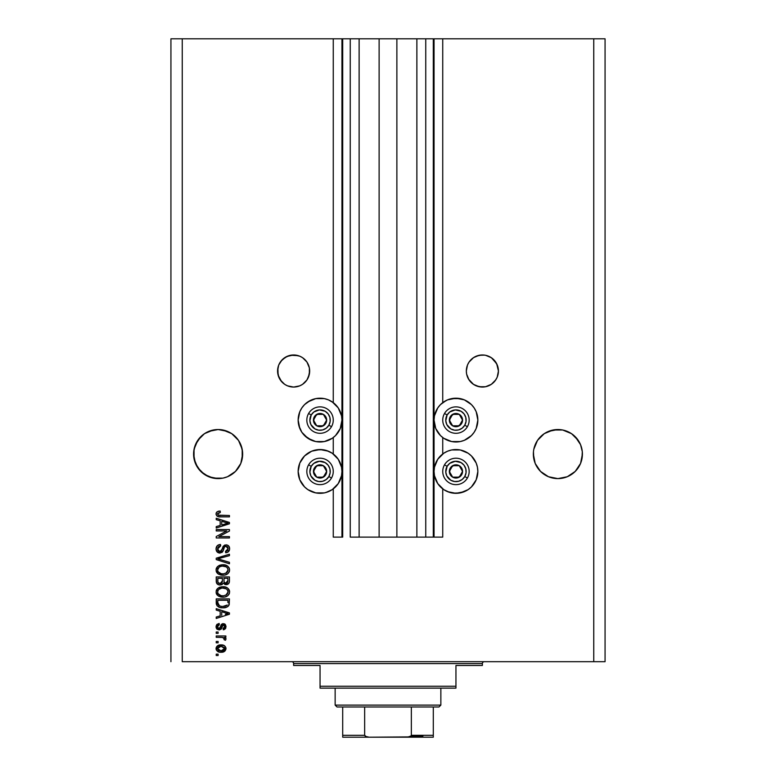 <?xml version="1.0" encoding="UTF-8"?>
<svg xmlns="http://www.w3.org/2000/svg" width="776" height="776" viewBox="0 0 776 776"><rect width="100%" height="100%" fill="white"/><g stroke="black" fill="none" stroke-linecap="round" stroke-linejoin="round"><path stroke-width="1.16" d="M433.299 537.118L425.752 537.118L433.299 537.118L433.299 38.8L425.752 38.8L425.752 537.118L416.877 537.118L425.752 537.118L425.752 38.8L416.877 38.8L416.877 537.118L396.875 537.118L416.877 537.118L416.877 38.8L379.125 38.8L396.875 38.8L396.875 537.118L359.123 537.118L379.125 537.118L379.125 38.8L359.123 38.8L359.123 537.118L350.248 537.118L359.123 537.118L359.123 38.8L350.248 38.8L350.248 537.118L350.248 38.8L342.701 38.8L342.701 537.118L333.263 537.118L333.263 488.89L333.263 537.118L341.944 537.118L341.944 38.8L333.263 38.8L333.263 402.628L333.263 38.8L182.253 38.8L182.253 661.695L593.747 661.695L593.747 38.8L434.056 38.8L434.056 537.118L433.299 537.118L433.299 38.8L396.875 38.8L396.875 537.118L379.125 537.118L379.125 38.8L342.701 38.8L342.701 537.118L341.944 537.118L341.944 38.8L342.701 38.8L170.933 38.8L170.933 661.695L170.933 38.8L182.253 38.8L182.253 661.695L605.067 661.695L605.067 38.8L605.067 661.695L593.747 661.695L593.747 38.8L442.737 38.8L442.737 402.628L442.737 38.8L434.056 38.8L434.056 537.118L442.737 537.118L442.737 488.89L442.737 537.118L433.357 537.118M333.263 453.97L333.263 437.548L333.263 453.97M442.737 453.97L442.737 437.548L442.737 453.97M466.502 368.726L466.337 371.015A16.044 16.044 0 0 1 482.381 354.971A16.044 16.044 0 0 1 498.425 371.015L496.679 363.74L491.431 357.765L495.156 361.306L496.756 363.895M467.666 364.604L469.005 362.14L473.544 357.62L479.18 355.292L476.348 356.145L473.535 357.629L476.348 356.145L481.915 354.971L476.357 356.145M467.53 364.933L466.648 367.843L467.53 364.933M473.428 357.697L469.073 362.043M482.197 354.971L479.18 355.292L484.534 355.117M486.009 355.379L490.383 357.105L485.563 355.292M497.125 364.681L498.425 371.015L497.203 377.155L495.719 379.93L491.295 384.353L485.504 386.749L479.248 386.749L473.467 384.353L469.034 379.93L466.638 374.139L466.337 371.015L466.58 373.809M487.027 355.66A16.044 16.044 0 0 1 490.383 357.105L493.39 359.346A16.044 16.044 0 0 0 491.431 357.765L493.623 359.56M485.553 355.282L486.93 355.631M466.337 370.976L466.473 368.901M498.425 370.996A16.044 16.044 0 0 0 498.114 367.902M493.72 359.666L497.203 364.875L498.114 367.882A16.044 16.044 0 0 0 497.338 365.205M496.679 363.74L496.233 362.916L496.679 363.74A16.044 16.044 0 0 0 493.4 359.346L492.993 358.978M486.009 355.389L487.008 355.65A16.044 16.044 0 0 0 482.41 354.971M482.352 354.971A16.044 16.044 0 0 0 473.476 357.658M467.559 364.875L469.034 362.101L473.467 357.668A16.044 16.044 0 0 0 466.337 371.006L467.472 365.079M290.447 355.282L285.616 357.105L280.844 361.306L278.662 365.215L277.575 371.015A16.044 16.044 0 0 1 293.619 354.971A16.044 16.044 0 0 1 309.663 371.015L309.498 368.716M277.886 367.902A16.044 16.044 0 0 0 277.575 371.015L278.662 365.205L280.854 361.296L284.685 357.688L289.991 355.379M298.265 355.66L290.563 355.262L293.551 354.971A16.044 16.044 0 0 0 285.616 357.105M290.855 355.204L294.133 354.971M291.466 355.117L296.752 355.272L294.065 354.971L299.759 356.194L302.504 357.649A16.044 16.044 0 0 1 302.524 357.658M306.927 362.043L302.572 357.697L306.927 362.043M309.352 367.843L308.47 364.933L309.352 367.843M309.527 368.891L309.663 370.976A16.044 16.044 0 0 0 309.517 368.833M296.907 355.311L298.197 355.631M289.041 355.631L290.437 355.282M279.05 364.303L279.321 363.74A16.044 16.044 0 0 1 284.559 357.775L284.637 357.717M309.42 373.809L309.517 368.804A16.044 16.044 0 0 0 302.553 357.678L304.861 359.56M299.701 356.165L302.446 357.61A16.044 16.044 0 0 0 293.648 354.971M278.662 365.215A16.044 16.044 0 0 0 277.886 367.863L278.7 365.108M238.533 440.458A24.541 24.541 0 0 0 238.523 440.438L242.19 449.275L242.539 456.472L240.793 463.456L235.468 471.42L227.513 476.736L222.906 478.132L213.332 478.132L204.486 474.466L197.715 467.695L194.049 458.849L194.049 449.275L197.715 440.428L204.486 433.658L213.332 430.001L204.486 433.658L200.771 436.713L195.445 444.677L193.699 451.661A24.541 24.541 0 0 0 193.699 451.671L193.583 454.067A24.541 24.541 0 0 1 218.114 429.526A24.541 24.541 0 0 1 242.655 454.067L242.539 451.671A24.541 24.541 0 0 0 242.539 451.661L240.793 444.677L238.523 440.428A24.541 24.541 0 0 0 238.504 440.399M235.487 436.733A24.541 24.541 0 0 0 213.332 430.001L218.114 429.526L227.513 431.398L222.906 430.001L231.752 433.658L238.523 440.428L242.19 449.275L242.19 458.849L240.793 463.456L235.468 471.42L227.513 476.736L222.906 478.132L218.114 478.608L208.725 476.736L200.771 471.42L197.715 467.695L194.049 458.849L193.699 451.632M193.699 451.661L195.445 444.677L197.715 440.428L204.486 433.658L208.725 431.398A24.541 24.541 0 0 0 200.751 436.733M578.285 440.428L571.514 433.658L562.668 430.001L571.514 433.658L575.229 436.713L580.555 444.677L582.301 451.671A24.541 24.541 0 0 0 582.301 451.661L580.555 444.677L578.285 440.428L580.555 444.677L582.301 451.661L581.952 458.849L580.555 463.456L575.229 471.42L571.514 474.466L567.275 476.736L557.886 478.608L548.486 476.736L540.533 471.42L535.207 463.456L533.345 454.067A24.541 24.541 0 0 1 557.886 429.526A24.541 24.541 0 0 1 582.417 454.067L580.555 463.456L575.229 471.42L567.275 476.736L557.886 478.608L548.486 476.736L540.533 471.42L535.207 463.456L533.81 458.849L533.461 451.661A24.541 24.541 0 0 0 533.461 451.671L533.461 451.632M537.496 440.399A24.541 24.541 0 0 0 537.477 440.428L544.248 433.658L553.094 430.001L544.248 433.658L537.477 440.428A24.541 24.541 0 0 0 537.458 440.458M575.249 436.733A24.541 24.541 0 0 0 540.513 436.733M533.82 449.275A24.541 24.541 0 0 0 533.81 449.275L537.477 440.428L535.207 444.677L537.477 440.428L544.248 433.658L553.094 430.001L562.668 430.001L557.886 429.526L548.486 431.398L553.094 430.001M533.461 451.661L533.81 449.275M222.877 429.991L231.752 433.658L238.523 440.428M208.725 431.398L218.114 429.526L222.906 430.001M466.279 400.775L471.439 404.606L474.155 407.924L476.183 411.707L477.851 420.088A21.893 21.893 0 0 1 455.949 441.98A21.893 21.893 0 0 1 434.056 420.088A21.893 21.893 0 0 1 455.949 398.195A21.893 21.893 0 0 1 477.851 420.088L476.183 428.468L474.155 432.251L471.439 435.569L464.329 440.322L460.226 441.563L451.68 441.563L443.785 438.295L440.467 435.569L435.724 428.468L434.056 420.088L434.473 415.82L437.751 407.924L440.467 404.606L446.268 400.455M449.595 492.382L443.785 489.637L437.751 483.594L434.473 475.698L434.056 471.43A21.893 21.893 0 0 1 455.949 449.537A21.893 21.893 0 0 1 477.851 471.43L477.657 474.291M304.561 404.606L307.888 401.881L315.774 398.612L324.32 398.612L328.423 399.863L332.215 401.881L338.249 407.924L341.527 415.82L341.944 420.088A21.893 21.893 0 0 1 320.051 441.98A21.893 21.893 0 0 1 298.149 420.088L299.817 411.707L301.845 407.924L304.561 404.606L310.361 400.455M326.405 450.478L332.215 453.223L338.249 459.266L341.527 467.162L341.944 471.43A21.893 21.893 0 0 1 320.051 493.323A21.893 21.893 0 0 1 298.149 471.43L299.817 463.049L304.561 455.949L311.671 451.205L315.774 449.954L322.903 449.721M309.071 375.332L308.363 377.33L309.071 375.332M308.324 377.437L307.238 379.503M305.143 382.18L305.637 381.647M304.968 359.666L306.966 362.101L309.362 367.882L309.362 374.139L306.966 379.93L302.533 384.353L299.759 385.837L294.065 387.049L299.643 385.885L302.504 384.372L299.623 385.895L293.619 387.059L287.479 385.837L284.705 384.353L280.281 379.93L278.797 377.155L277.575 371.015L277.74 373.266M299.584 385.905L293.794 387.059M299.643 385.885L294.094 387.049L290.554 386.758M289.991 386.642L287.159 385.701M281.572 381.608L278.109 375.118L277.886 367.882M278.419 376.147L278.109 375.118M278.118 366.893L277.963 367.504M281.465 360.549L280.854 361.296M286.703 356.533L293.619 354.971L299.643 356.145L296.791 355.282M308.373 364.701L309.275 367.494L308.363 364.691M309.517 368.804L309.517 373.217A16.044 16.044 0 0 0 309.663 371.025A16.044 16.044 0 0 1 293.619 387.059A16.044 16.044 0 0 1 277.575 371.015A16.044 16.044 0 0 0 278.662 376.806L279.321 378.29A16.044 16.044 0 0 0 284.559 384.256L282.61 382.675M498.114 367.882L498.425 371.015L497.581 376.147M496.65 378.349L497.338 376.816A16.044 16.044 0 0 0 498.425 371.025L498.425 371.074M495.437 380.337L491.353 384.314M491.305 384.343L486.93 386.399M485.446 386.758L481.915 387.049L476.357 385.885L479.17 386.729L473.544 384.401L476.348 385.885L481.915 387.049L479.219 386.739M468.762 379.503L466.725 374.536L467.676 377.437M466.483 368.813L466.337 371.015L466.483 368.813M468.549 362.887L467.627 364.71M473.467 357.668L479.18 355.292L482.381 354.971L485.504 355.272L491.295 357.668M497.882 366.893L498.037 367.494M278.797 364.875L282.154 359.792M282.28 359.666L287.479 356.194M216.232 530.939L226.747 530.939L216.232 530.939L216.232 529.572L229.444 529.572L229.444 531.027L218.91 536.604L229.444 536.604L229.444 537.972L216.232 537.972L216.232 536.507L226.747 530.939L216.232 536.507L216.232 537.972L229.444 537.972L229.444 536.604L218.91 536.604L229.444 531.027L229.444 529.572L216.232 529.572L216.232 530.939L216.232 529.572L229.444 529.572L229.444 531.027M219.909 553.075L217.057 551.862L216.058 548.913L217.29 545.703L220.083 544.519L220.694 545.867L218.454 546.779L217.649 548.419L217.881 550.475L219.375 551.658L221.364 551.038L223.1 546.45L224.633 545.091L227.096 544.985L229.104 546.537L229.56 549.466L227.94 552.095L225.671 552.735L225.496 551.358L227.397 550.63L228.076 548.719L227.581 546.973L225.603 546.236L224.293 547.109L222.547 551.891L219.909 553.075L223.061 551.038L224.623 546.643L225.961 546.217L228.076 548.719L225.496 551.358L225.671 552.735C228.183 552.541 229.492 551.183 229.618 548.671C229.531 546.314 228.319 545.043 226 544.839L219.87 551.707L217.6 549.03L220.694 545.867L220.52 544.5C217.716 544.665 216.232 546.139 216.058 548.913C216.135 551.445 217.416 552.832 219.909 553.075L220.161 553.065M219.86 559.409L229.444 562.338L229.444 563.774L216.232 559.612L216.232 558.187L229.444 554.239L229.444 555.655L217.775 558.827L229.444 562.338L229.444 563.774L229.444 562.338L217.775 558.827L229.444 555.655L229.444 554.239L216.232 558.187L216.232 559.612L216.232 558.187L229.444 554.239L229.444 555.655L217.775 558.827M217.678 566.441L216.058 569.982L217.678 566.441L221.47 564.821L225.089 564.986L227.339 565.898L229.017 567.644L229.618 569.991L229.027 572.281L227.397 574.007L224.613 575.074L221.577 575.142L218.599 574.211L216.582 572.174L216.058 569.982L218.075 573.862L222.828 575.21C226.67 575.307 228.93 573.571 229.618 569.991C228.91 566.335 226.592 564.588 222.663 564.744L218.638 565.752M217.678 588.402L216.058 591.942L217.678 588.402L221.47 586.782L225.089 586.947L227.339 587.859L229.017 589.615L229.618 591.952L229.027 594.251L227.397 595.978L224.613 597.035L221.577 597.113L218.599 596.172L216.582 594.144L216.058 591.942L218.075 595.832L222.828 597.18C226.67 597.278 228.93 595.532 229.618 591.952C228.91 588.295 226.592 586.549 222.663 586.714L218.638 587.723M216.232 610.101L220.18 611.255L216.232 610.101L216.232 608.675L229.444 612.894L229.444 614.233L216.232 618.453L216.232 617.027L220.18 615.872L220.18 611.255L220.18 615.872L216.232 617.027L216.232 618.453L229.444 614.233L229.444 612.894L216.232 608.675L216.232 610.101L216.232 608.675L229.444 612.894L229.444 614.233L216.232 618.453L216.232 617.027M218.114 655.516L216.232 655.516L216.232 654.149L218.114 654.149L218.114 655.516L218.114 654.149L216.232 654.149L216.232 655.516L216.232 654.149L218.114 654.149L218.114 655.516L216.232 655.516L218.114 655.516M328.423 491.664L324.32 492.905L315.774 492.905L307.888 489.637L304.561 486.911L299.817 479.81L298.149 471.43A21.893 21.893 0 0 1 320.051 449.537A21.893 21.893 0 0 1 341.944 471.43L341.527 475.698L338.249 483.594L332.215 489.637L325.716 492.576M324.32 492.905L317.19 493.138M298.799 466.163L299.817 463.049M328.423 399.863L333.263 402.628M299.817 428.468L298.149 420.088A21.893 21.893 0 0 1 320.051 398.195A21.893 21.893 0 0 1 341.944 420.088L340.276 428.468L335.533 435.569L332.215 438.295L324.32 441.563L315.774 441.563L307.888 438.295L301.845 432.251L298.896 425.752M477.851 471.43A21.893 21.893 0 0 1 455.949 493.323A21.893 21.893 0 0 1 434.056 471.43L434.473 467.162L437.751 459.266L443.785 453.223L447.577 451.205L451.68 449.954L460.226 449.954L468.112 453.223L471.439 455.949L476.183 463.049L477.424 467.162L477.851 471.43L476.183 479.81L471.439 486.911L468.112 489.637L460.226 492.905L453.097 493.138M447.577 451.205L450.284 450.284M476.445 463.718L477.201 466.163M442.737 402.628L447.577 399.863L455.949 398.195L464.329 399.863L471.439 404.606M223.672 651.84L219.375 652.112L216.494 650.259L216.494 646.903L219.307 645.04L224.39 645.661L225.913 647.708L225.079 650.899L221.131 652.257C223.895 652.373 225.525 651.142 226.01 648.571C225.515 645.962 223.857 644.73 221.034 644.885C218.231 644.74 216.572 645.971 216.058 648.571L216.058 648.571C216.582 651.21 218.269 652.441 221.131 652.257L220.685 652.247M218.114 642.819L216.232 642.819L216.232 641.451L218.114 641.451L218.114 642.819L218.114 641.451L216.232 641.451L216.232 642.819L216.232 641.451L218.114 641.451L218.114 642.819L216.232 642.819L218.114 642.819M222.693 637.465L216.232 637.329L216.232 635.961L225.845 635.961L225.845 637.329L224.303 637.329L225.971 638.638L225.496 640.248L224.128 639.734L223.779 637.853L221.209 637.329L223.178 637.571L224.293 638.803L224.128 639.734L225.496 640.248L226.01 638.949L224.303 637.329L225.845 637.329L225.845 635.961L216.232 635.961L216.232 637.329L216.232 635.961L225.845 635.961L225.845 637.329M218.114 633.381L216.232 633.381L216.232 632.013L218.114 632.013L218.114 633.381L218.114 632.013L216.232 632.013L216.232 633.381L216.232 632.013L218.114 632.013L218.114 633.381L216.232 633.381L218.114 633.381M219.162 629.947L216.873 629.035L216.058 626.707L216.892 624.418L219.152 623.429L219.317 624.806L217.455 626.416L218.376 628.482L219.792 628.269L221.199 624.699L222.751 623.652L225.321 624.496L226.01 626.358L225.321 628.822L223.265 629.782L223.1 628.405L224.245 627.891L224.633 626.407L224.021 625.136L223.003 625.087L221.257 629.113L219.162 629.947L223.469 624.971L224.642 626.698L223.1 628.405L223.265 629.782L226.01 626.649L223.275 623.603L218.919 628.579L217.435 626.795L219.317 624.806L219.152 623.429L216.058 626.707L219.152 629.947M216.242 603.088L216.232 602.787C216.776 606.376 218.997 608.054 222.906 607.812L219.627 607.356L216.979 605.62L216.232 598.897L229.444 598.897L228.784 605.552L226.573 607.21L222.906 607.812C225.719 608.035 227.824 606.997 229.201 604.717L229.444 598.897L216.232 598.897L216.232 602.787L216.232 598.897L229.444 598.897M216.32 582.184L216.232 580.991C216.252 583.552 217.542 584.881 220.112 584.997L217.823 584.425L216.698 583.309L216.232 576.927L229.444 576.927L229.395 581.816L228.629 583.61L225.709 584.629L223.352 583.174L222.023 584.59L220.112 584.997L223.352 583.174L226.126 584.648C228.328 584.454 229.434 583.242 229.444 581.03L229.444 576.927L216.232 576.927L216.232 580.991L216.232 576.927L229.444 576.927L229.395 581.816M216.232 519.668L220.18 520.822L216.232 519.668L216.232 518.242L229.444 522.461L229.444 523.8L216.232 528.019L216.232 526.594L220.18 525.439L220.18 520.822L220.18 525.439L216.232 526.594L216.232 528.019L229.444 523.8L229.444 522.461L216.232 518.242L216.232 519.668L216.232 518.242L229.444 522.461L229.444 523.8L216.232 528.019L216.232 526.594M216.058 513.887L216.989 511.82L220.18 511.035L220.345 512.412L217.755 513.314L218.192 515.118L229.444 515.497L229.444 516.874L218.958 516.777L216.882 515.943L216.058 513.887C216.504 516.137 217.978 517.136 220.471 516.874L229.444 516.874L229.444 515.497L218.599 515.312L217.6 513.945L220.345 512.412L220.18 511.035L216.989 511.82L216.058 513.887M605.067 38.8L593.747 38.8L605.067 38.8M498.26 368.765L498.425 370.947M494.419 360.413L495.146 361.296M484.554 355.117L485.145 355.204M470.343 360.394L470.945 359.754M466.58 373.819L466.337 371.015A16.044 16.044 0 0 0 490.383 384.915L488.841 385.701M487.997 386.041L491.431 384.256A16.044 16.044 0 0 0 496.679 378.281L496.233 379.105M493.555 382.529L491.431 384.265M496.95 377.728L495.146 380.725M305.143 359.841L305.637 360.384M302.465 357.62L299.711 356.165M288.003 355.98L288.992 355.65M280.563 361.684L281.572 360.423M277.575 370.986L277.74 368.755M277.73 373.256L278.662 376.816M279.767 379.115L280.854 380.725M287.159 385.691L284.637 384.304M291.466 386.914L290.855 386.817M305.608 381.676L305.046 382.277M284.569 384.256L285.616 384.915A16.044 16.044 0 0 0 309.508 373.237L309.42 373.819M311.671 451.205L320.051 449.537L328.423 451.205M315.774 492.905L311.671 491.664M298.576 475.698L298.149 471.43M332.215 438.295L328.423 440.322M315.774 441.563L311.671 440.322L304.561 435.569M298.576 415.82L299.817 411.707M311.671 399.863L315.774 398.612L324.32 398.612M451.68 449.954L460.226 449.954L464.329 451.205M464.329 491.664L455.949 493.323L447.577 491.664M477.424 424.356L476.183 428.468M471.439 435.569L464.329 440.322L460.226 441.563M447.577 440.322L443.785 438.295M451.68 398.612L460.226 398.612L464.329 399.863M476.183 411.707L477.424 415.82M216.067 648.348L216.164 647.708M217.018 646.214L221.034 644.885M225.991 649.017L224.051 651.665M216.261 649.764L216.087 649.008M219.307 645.04L218.473 645.283M224.312 647.494L221.044 646.253L224.642 648.532L221.044 650.889L222.246 650.792M218.725 650.453L221.044 650.889L217.435 648.6L218.221 650.133M218.192 647.029L217.435 648.6L221.044 646.253L219.123 646.515M223.973 650.016L224.516 647.863M222.237 650.802L223.003 650.608M222.828 650.666L223.818 650.162M223.381 650.443L224.439 649.405M224.303 637.329L225.845 638.347M226.01 638.949L225.496 640.248L224.128 639.734L224.274 638.58L222.208 637.387M224.128 639.734L224.293 638.803L224.128 639.734M216.232 637.329L221.209 637.329M216.106 626.077L216.873 624.438L216.106 626.077M219.152 623.429L219.317 624.806L218.57 624.981M217.94 625.388L217.542 626.038L217.94 625.388M217.474 626.339L217.911 628.172M218.493 628.521L219.899 628.123M219.162 628.56L220.326 626.969L219.608 628.414M217.455 627.192L218.405 628.492L219.792 628.269M221.655 624.176L223.275 623.603L220.927 625.243M224.409 623.817L225.321 624.486L224.4 623.817M225.855 627.794L225.641 628.327M224.38 629.501L223.837 629.675M223.556 629.734L223.1 628.405M224.254 627.891L224.642 626.698M224.642 626.688L224.536 625.854M223.76 625.01L222.663 625.408L221.645 628.366M217.28 629.404L216.562 628.647M216.242 627.949L216.106 627.338M222.12 626.95L222.663 625.408M226.185 613.137L228.066 613.564L225.35 614.311L228.066 613.564L226.185 613.137M221.723 611.701L225.564 612.953L221.723 611.701L221.723 615.417L221.723 611.701M225.35 614.311L227.252 613.767M228.784 605.561L228.173 606.24M227.562 606.706L228.163 606.25M226.563 607.21L225.379 607.579M224.797 607.686L223.866 607.783M222.208 607.802L219.559 607.336M221.247 607.715L220.559 607.598M217.358 606.066L216.485 604.601M216.465 604.553L216.329 603.971M216.31 603.883L216.252 603.398M218.318 606.774L218.929 607.084M227.281 605.018L222.925 606.444L225.593 606.095L227.281 605.018L225.263 606.192M220.888 606.26L221.393 606.347M219.463 605.813L217.775 602.622L217.852 603.65L217.775 600.265L227.901 600.265L227.901 602.583L227.901 600.265L217.775 600.265L217.775 602.622M217.852 603.65L218.027 604.368M218.143 604.63L219.016 605.571M218.871 605.474L220.481 606.163M219.162 587.442L220.287 587.025M222.663 586.714L223.284 586.724M225.671 587.102L226.999 587.655M227.349 587.868L225.089 586.947M229.618 591.952L228.28 588.644L229.23 590.041M229.473 590.74L229.58 591.331M229.473 593.136L229.279 593.708M228.008 595.502L227.513 595.89M225.971 596.686L226.844 596.298M226.699 596.375L226.175 596.608M224.021 597.113L223.43 597.161M222.828 597.18L222.188 597.161M221.548 597.103L220.335 596.88M217.261 595.105L216.582 594.144M216.562 594.115L216.184 593.097M216.194 590.788L217.27 588.8M216.591 589.731L216.184 590.798M227.397 595.978L228.144 595.376M227.436 593.941L228.076 591.962L227.339 589.779L226.282 588.848L222.644 588.082C225.69 587.868 227.504 589.159 228.076 591.962L225.855 595.231L226.747 594.688L223.633 595.774M221.044 595.638L222.867 595.803C219.909 595.958 218.153 594.668 217.6 591.933L218.066 593.688L221.092 595.648M220.035 595.337L218.066 593.688M219.783 588.654L221.752 588.121L218.58 589.527L217.6 591.933C218.124 589.275 219.802 587.995 222.644 588.082L221.209 588.198M218.046 590.235L217.716 591.04M229.027 583.067L228.639 583.601M228.6 583.639L228.105 584.056M228.086 584.066L227.494 584.386M227.475 584.396L226.815 584.59M225.35 584.57L224.574 584.299M219.317 584.939L218.551 584.755L219.317 584.939M218.425 584.706L216.494 582.863M216.407 582.572L216.698 583.309M217.183 583.94L217.823 584.425M229.366 582.068L229.434 581.37M222.411 580.836L220.103 583.62L222.411 580.836L222.411 578.304L222.411 580.836M222.373 581.612L222.411 581.088M218.648 583.251L220.103 583.62L218.114 582.708M227.863 581.534L227.901 580.545L225.612 583.261L227.29 582.844L227.834 581.777M224.332 582.592L225.903 583.28L224.08 582.078L223.954 578.304L227.901 578.304L227.901 580.545L227.901 578.304L223.954 578.304L224.08 582.078L225.224 583.203M226.398 583.242L227.901 580.545M217.775 578.304L222.411 578.304L217.775 578.304L217.94 582.359L217.775 578.304M218.007 582.504L220.365 583.61L222.285 582.126M223.954 580.729L224.186 582.349M219.162 565.471L220.287 565.054M222.663 564.744L223.284 564.763M225.671 565.132L226.999 565.685M227.349 565.898L229.23 568.08M229.473 571.175L229.279 571.747M228.008 573.542L227.513 573.93M225.205 574.948L226.844 574.337M226.699 574.415L226.175 574.647M225.971 574.725L224.623 575.074M224.021 575.152L223.43 575.2M222.828 575.21L222.188 575.191M221.548 575.142L220.335 574.919M217.639 573.512L218.337 574.046M217.261 573.144L216.582 572.184M216.562 572.154L216.184 571.126M216.097 569.312L217.27 566.829M216.591 567.76L216.184 568.837M227.397 574.007L228.144 573.415M229.473 568.779L227.834 566.257L225.089 564.986M227.436 571.98L228.076 570.001L227.339 567.809L226.282 566.887L222.644 566.121C225.69 565.908 227.504 567.198 228.076 570.001L225.855 573.27L226.747 572.727L223.633 573.813M221.044 573.677L222.867 573.842C219.909 573.988 218.153 572.698 217.6 569.972L218.066 571.718L221.092 573.677M220.035 573.377L218.066 571.718M219.278 566.975L217.6 569.972C218.124 567.314 219.802 566.034 222.644 566.121L221.209 566.237M219.259 566.994L221.752 566.16L219.783 566.684M216.232 559.612L229.444 563.774L216.232 559.612M216.126 548.031L216.776 546.314M217.28 545.712L216.339 547.177M217.299 545.693L217.823 545.266M218.289 545.004L218.784 544.791M220.083 544.519L220.694 545.867L220.083 545.955L220.694 545.867M218.929 546.382L217.629 549.515M218.91 551.503L219.414 551.668M219.618 551.697L220.937 551.416M223.051 546.527L226 544.839M229.095 546.527L229.347 547.061M229.405 547.206L229.56 547.924M229.56 549.486L228.998 551.038M227.94 552.095L227.319 552.415M227.232 552.444L226.456 552.658L227.232 552.444M225.671 552.735L225.496 551.358L226.514 551.164M226.631 551.115L227.397 550.63M227.766 550.135L228.066 548.486M227.358 546.731L227.911 547.594M226.427 546.255L224.439 546.867M223.061 551.038L221.8 552.57M222.731 551.649L221.82 552.56M219.104 553.007L216.465 550.989M217.057 551.862L217.658 552.386M229.376 550.242L229.56 549.466M229.444 536.604L229.444 537.972L216.232 537.972L216.232 536.507M226.185 522.704L228.066 523.131L221.723 524.983L221.723 521.278L225.564 522.52L221.723 521.278L221.723 524.983L225.35 523.887M225.932 523.713L228.066 523.131L226.805 522.869M220.18 511.035L220.345 512.412M217.668 513.508L217.629 514.216M217.6 513.945L218.599 515.312L220.374 515.497L218.027 514.973M229.444 515.497L229.444 516.874L220.471 516.874M218.105 516.593L217.523 516.37M216.077 514.284L216.203 514.876M216.271 512.732L216.106 513.295M219.346 511.064L218.114 511.287M218.958 516.777L219.715 516.845M219.278 650.666L221.344 650.88M224.555 649.124L224.613 648.241M221.635 646.272L220.442 646.272M217.784 647.475L217.523 648.008M217.455 648.309L217.455 648.901M221.694 606.376L222.518 606.434M222.925 606.444L223.604 606.425M225.593 606.095L226.214 605.833M228.037 592.486L228.047 591.496M223.585 588.111L221.752 588.121M221.946 595.764L223.245 595.793M228.037 570.515L228.047 569.526M223.585 566.15L221.752 566.16M218.046 568.274L217.716 569.089M221.946 573.803L223.245 573.833M222.906 478.132L227.513 476.736L235.468 471.42L240.793 463.456L242.655 454.067A24.541 24.541 0 0 1 218.114 478.608A24.541 24.541 0 0 1 193.583 454.067L195.445 463.456L200.771 471.42L197.715 467.695A24.541 24.541 0 0 1 195.455 463.466M227.513 431.398L231.752 433.658M208.715 476.726A24.541 24.541 0 0 1 204.495 474.475A24.541 24.541 0 0 0 204.476 474.466L200.771 471.42M218.105 478.608A24.541 24.541 0 0 1 208.744 476.745L213.332 478.132M562.668 478.132L567.275 476.736L575.229 471.42L580.555 463.456L582.417 454.067A24.541 24.541 0 0 1 557.886 478.608A24.541 24.541 0 0 1 533.345 454.067L535.207 463.456L540.533 471.42L537.477 467.695A24.541 24.541 0 0 1 535.207 463.456L535.227 463.485M544.248 474.466L540.533 471.42M548.486 476.736L553.094 478.132M544.228 474.456A24.541 24.541 0 0 0 571.534 474.456M578.285 467.695A24.541 24.541 0 0 0 580.555 463.456M227.513 476.736A24.541 24.541 0 0 0 231.772 474.456M238.523 467.695A24.541 24.541 0 0 0 240.793 463.456M290.437 386.739L289.041 386.39M307.451 379.154L308.402 377.262M309.663 371.054L309.527 373.12M309.498 373.324L309.362 374.11M309.352 374.187L308.47 377.097L309.663 371.015M286.693 385.478L289.002 386.38M467.598 377.243L468.549 379.144M466.473 373.14L466.648 374.187M466.638 374.1L466.502 373.314M473.428 384.324L469.073 379.978M469.014 379.881L468.558 379.163L469.014 379.881M486.998 386.38L485.572 386.739L487.008 386.37M497.338 376.816L496.679 378.281M497.882 375.128L498.425 371.015A16.044 16.044 0 0 1 482.381 387.059A16.044 16.044 0 0 1 466.337 371.015M484.534 386.914L485.427 386.768M468.558 379.154L473.544 384.401M325.833 421.523L326.657 420.088A6.606 6.606 0 0 1 325.765 423.395L324.998 422.949L325.833 421.523L324.998 422.949L325.765 423.395L326.424 421.795L326.424 418.38L323.35 414.365L318.335 413.705L314.329 416.79L313.669 421.795L316.744 425.811L321.759 426.47L325.765 423.395A6.606 6.606 0 0 1 313.446 420.088A6.606 6.606 0 0 1 323.35 414.365L316.744 414.365L313.446 420.088L316.744 425.811L323.35 425.811L324.174 424.385L324.998 422.949L323.35 425.811L316.744 425.811L313.446 420.088L316.744 414.365L323.35 414.365A6.606 6.606 0 0 1 326.657 420.088L323.35 414.365L326.657 420.088L325.833 421.523M311.225 414.995A10.195 10.195 0 0 1 325.144 411.261A10.195 10.195 0 0 1 328.878 425.19L331.488 426.693A13.211 13.211 0 0 0 326.657 408.642A13.211 13.211 0 0 0 308.605 413.482L311.225 414.995L313.844 411.998L319.382 409.922L325.144 411.261L328.132 413.88L329.897 417.449L330.149 421.416L328.878 425.19L326.25 428.177L322.69 429.933L318.713 430.195L314.949 428.915L310.904 424.598L309.876 420.757L311.225 414.995L308.605 413.482A13.211 13.211 0 0 1 326.657 408.642A13.211 13.211 0 0 1 331.488 426.693A13.211 13.211 0 0 1 313.446 431.534A13.211 13.211 0 0 1 308.605 413.482A13.211 13.211 0 0 0 313.446 431.534A13.211 13.211 0 0 0 331.488 426.693L328.878 425.19A10.195 10.195 0 0 1 314.949 428.915A10.195 10.195 0 0 1 311.225 414.995M461.73 421.523L462.554 420.088A6.606 6.606 0 0 1 461.671 423.395L460.905 422.949L461.73 421.523L460.905 422.949L461.671 423.395L462.331 421.795L462.331 418.38L459.256 414.365L454.241 413.705L450.235 416.79L449.576 421.795L452.65 425.811L457.665 426.47L461.671 423.395A6.606 6.606 0 0 1 449.343 420.088A6.606 6.606 0 0 1 459.256 414.365L452.65 414.365L449.343 420.088L452.65 425.811L459.256 425.811L460.905 422.949L459.256 425.811L452.65 425.811L449.343 420.088L452.65 414.365L459.256 414.365A6.606 6.606 0 0 1 462.554 420.088L459.256 414.365L462.554 420.088L461.73 421.523M447.121 414.995A10.195 10.195 0 0 1 461.051 411.261A10.195 10.195 0 0 1 464.775 425.19L467.394 426.693A13.211 13.211 0 0 0 462.554 408.642A13.211 13.211 0 0 0 444.512 413.482L447.121 414.995L449.75 411.998L455.289 409.922L461.051 411.261L464.038 413.88L465.794 417.449L466.056 421.416L464.775 425.19L462.156 428.177L458.587 429.933L454.62 430.195L450.856 428.915L446.811 424.598L445.783 420.757L447.121 414.995L444.512 413.482A13.211 13.211 0 0 1 462.554 408.642A13.211 13.211 0 0 1 467.394 426.693A13.211 13.211 0 0 1 449.343 431.534A13.211 13.211 0 0 1 444.512 413.482A13.211 13.211 0 0 0 449.343 431.534A13.211 13.211 0 0 0 467.394 426.693L464.775 425.19A10.195 10.195 0 0 1 450.856 428.915A10.195 10.195 0 0 1 447.121 414.995M461.73 472.865L462.554 471.43A6.606 6.606 0 0 1 461.671 474.737L460.905 474.291L461.73 472.865L460.905 474.291L461.671 474.737L462.331 473.137L462.331 469.722L459.256 465.707L454.241 465.047L450.235 468.132L449.576 473.137L452.65 477.153L457.665 477.812L461.671 474.737A6.606 6.606 0 0 1 449.343 471.43A6.606 6.606 0 0 1 459.256 465.707L452.65 465.707L449.343 471.43L452.65 477.153L459.256 477.153L460.905 474.291L459.256 477.153L452.65 477.153L449.343 471.43L452.65 465.707L459.256 465.707A6.606 6.606 0 0 1 462.554 471.43L459.256 465.707L462.554 471.43L461.73 472.865M447.121 466.337A10.195 10.195 0 0 1 461.051 462.603A10.195 10.195 0 0 1 464.775 476.522L467.394 478.035A13.211 13.211 0 0 0 462.554 459.984A13.211 13.211 0 0 0 444.512 464.824L447.121 466.337L449.75 463.34L455.289 461.264L461.051 462.603L464.038 465.222L465.794 468.791L466.056 472.759L464.775 476.522L462.156 479.519L458.587 481.275L454.62 481.537L450.856 480.257L446.811 475.94L445.783 472.099L447.121 466.337L444.512 464.824A13.211 13.211 0 0 1 462.554 459.984A13.211 13.211 0 0 1 467.394 478.035A13.211 13.211 0 0 1 449.343 482.876A13.211 13.211 0 0 1 444.512 464.824A13.211 13.211 0 0 0 449.343 482.876A13.211 13.211 0 0 0 467.394 478.035L464.775 476.522A10.195 10.195 0 0 1 450.856 480.257A10.195 10.195 0 0 1 447.121 466.337M325.833 472.865L326.657 471.43A6.606 6.606 0 0 1 325.765 474.737L324.998 474.291L325.833 472.865L324.998 474.291L325.765 474.737L326.424 473.137L326.424 469.722L323.35 465.707L318.335 465.047L314.329 468.132L313.669 473.137L316.744 477.153L321.759 477.812L325.765 474.737A6.606 6.606 0 0 1 313.446 471.43A6.606 6.606 0 0 1 323.35 465.707L316.744 465.707L314.27 469.984L313.446 471.43L316.744 477.153L323.35 477.153L324.998 474.291L323.35 477.153L316.744 477.153L313.446 471.43L314.27 469.984L316.744 465.707L323.35 465.707A6.606 6.606 0 0 1 326.657 471.43L323.35 465.707L326.657 471.43L325.833 472.865M311.225 466.337A10.195 10.195 0 0 1 325.144 462.603A10.195 10.195 0 0 1 328.878 476.522L331.488 478.035A13.211 13.211 0 0 0 326.657 459.984A13.211 13.211 0 0 0 308.605 464.824L311.225 466.337L313.844 463.34L319.382 461.264L325.144 462.603L328.132 465.222L329.897 468.791L330.149 472.759L328.878 476.522L326.25 479.519L322.69 481.275L318.713 481.537L314.949 480.257L310.904 475.94L309.876 472.099L311.225 466.337L308.605 464.824A13.211 13.211 0 0 1 326.657 459.984A13.211 13.211 0 0 1 331.488 478.035A13.211 13.211 0 0 1 313.446 482.876A13.211 13.211 0 0 1 308.605 464.824A13.211 13.211 0 0 0 313.446 482.876A13.211 13.211 0 0 0 331.488 478.035L328.878 476.522A10.195 10.195 0 0 1 314.949 480.257A10.195 10.195 0 0 1 311.225 466.337M291.737 661.695A1.891 1.891 0 0 1 293.619 663.587L293.619 665.468L320.051 665.468L320.051 686.236L455.949 686.236L455.949 665.468L482.381 665.468L482.381 663.587A1.891 1.891 0 0 1 484.263 661.695A1.891 1.891 0 0 0 482.381 663.587L293.619 663.587A1.891 1.891 0 0 0 291.737 661.695M481.945 665.468L455.949 665.468L455.949 688.128L320.051 688.128L455.949 688.128L455.949 686.236L320.051 686.236L320.051 665.468L293.619 665.468L293.619 663.587L482.381 663.587L482.381 665.468M320.051 686.236L320.051 688.128L320.051 686.236M433.299 736.88L433.299 736.366L433.299 737.181L406.876 737.2L433.299 737.2L433.299 735.308L411.348 735.308L411.348 706.994L438.964 706.994L440.855 705.112L335.145 705.112L337.036 706.994L411.348 706.994L337.036 706.994L335.145 705.112L440.855 705.112L440.855 688.128L440.855 705.112L438.964 706.994L411.348 706.994L411.348 735.308L410.64 736.366L406.876 737.2L369.124 737.2L365.36 736.366L364.652 735.308L364.652 706.994L364.652 735.308L342.701 735.308L342.701 737.2L369.124 737.2L342.701 737.2L342.701 735.92M335.145 688.128L335.145 705.112L335.145 688.128M433.299 735.92L433.299 706.994L433.299 735.308L411.348 735.308M342.701 735.308L342.701 706.994L342.701 735.308L364.652 735.308L366.553 736.88L369.124 737.2L409.359 736.909M410.999 736.065L422.92 736.065L410.999 736.065M411.125 735.92L407.526 737.181L409.456 736.88"/></g></svg>
